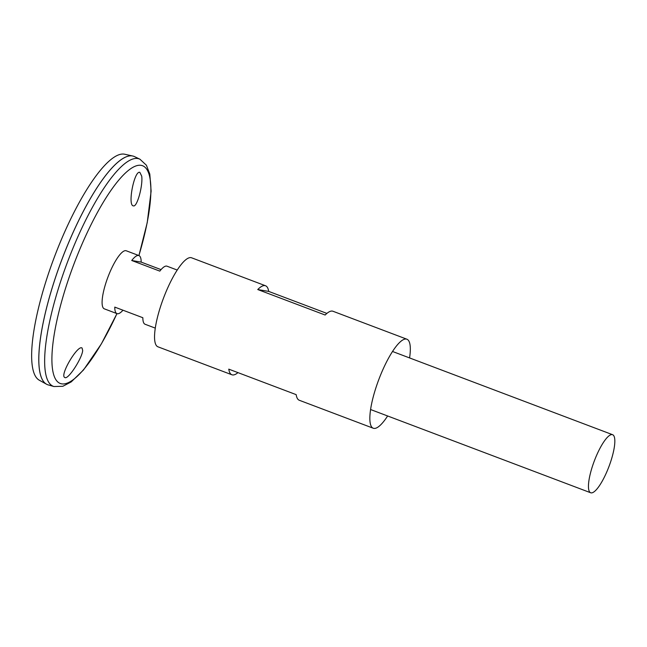 <?xml version="1.0" encoding="UTF-8"?>
<svg xmlns="http://www.w3.org/2000/svg" width="647" height="647" viewBox="0 0 647 647"><rect width="100%" height="100%" fill="white"/><g stroke="black" fill="none" stroke-linecap="round" stroke-linejoin="round"><path stroke-width="0.97" d="M387.626 415.981A47.579 12.018 -69.3 0 1 373.254 428.233A47.579 12.018 -69.3 0 1 378.835 379.474A47.579 12.018 -69.3 0 1 406.914 339.222A47.579 12.018 -69.3 0 1 409.583 357.928M237.967 372.623A47.579 12.018 -69.3 0 1 231.901 374.775L157.949 346.808A47.579 12.018 -69.3 0 1 163.529 298.057A47.579 12.018 -69.3 0 1 191.609 257.805L265.561 285.772A47.579 12.018 -69.3 0 1 268.683 291.401L326.889 313.407M406.914 339.222L332.962 311.256A47.579 12.018 110.7 0 0 325.15 315.024L257.749 289.541A47.579 12.018 -69.3 0 1 265.561 285.772M231.901 374.775A47.579 12.018 -69.3 0 1 228.771 369.146L296.172 394.638A47.579 12.018 110.7 0 0 299.302 400.267L373.254 428.233M268.683 291.401L257.749 289.541M141.717 176.162C143.06 185.317 137.099 207.485 133.403 205.859C127.338 205.778 134.252 170.307 139.833 172.337L141.717 176.162M82.687 350.488L82.08 348.046C77.834 344.317 59.387 375.527 64.765 377.46C67.854 380.444 82.169 358.179 82.687 350.488M139.93 159.211A121.547 30.708 -69.3 0 0 67.603 261.776A121.547 30.708 -69.3 0 0 53.96 386.534L48.169 384.892A122.057 30.838 -69.3 0 1 61.869 259.609A122.057 30.838 -69.3 0 1 134.495 156.606L139.93 159.211L146.416 165.252L149.797 174.067L151.123 191.156L147.233 222.617L138.927 255.573A31.032 7.837 -69.3 0 1 141.167 262.108L161.046 269.621M41.497 377.856A122.032 30.838 -69.3 0 1 61.853 259.601A122.032 30.838 -69.3 0 1 124.847 157.472M47.53 384.682A122.057 30.838 -69.3 0 1 46.487 384.197A122.057 30.838 -69.3 0 1 61.845 259.601A122.057 30.838 -69.3 0 1 132.781 156.024A122.057 30.838 -69.3 0 1 133.88 156.348M46.487 384.197L39.265 380.193A120.868 30.538 -69.3 0 1 54.469 256.81A120.868 30.538 -69.3 0 1 124.709 154.237L132.781 156.024M122.979 310.212A31.032 7.837 -69.3 0 1 116.994 313.633L104.313 308.837A31.032 7.837 -69.3 0 1 107.952 277.037A31.032 7.837 -69.3 0 1 126.262 250.785L138.943 255.581A31.032 7.837 -69.3 0 0 131.729 260.498L159.817 271.125A31.032 7.837 110.7 0 1 167.031 266.2L177.229 270.058M609.506 465.072A31.032 7.837 -69.3 0 1 590.671 492.763A31.032 7.837 -69.3 0 1 594.31 460.963A31.032 7.837 -69.3 0 1 612.62 434.711A31.032 7.837 -69.3 0 1 609.506 465.072M53.96 386.534L62.824 386.291L71.186 381.924L83.495 369.987L101.393 343.832L116.97 313.625A31.032 7.837 -69.3 0 1 114.77 307.107L142.85 317.726A31.032 7.837 110.7 0 0 145.074 324.252L155.272 328.11M141.167 262.108L131.729 260.498M116.945 313.609A116.387 29.406 -69.3 0 1 51.914 357.581A116.387 29.406 -69.3 0 1 119.234 179.567A116.387 29.406 -69.3 0 1 138.895 255.565M612.62 434.711L392.535 351.483M590.671 492.763L370.577 409.527"/></g></svg>
